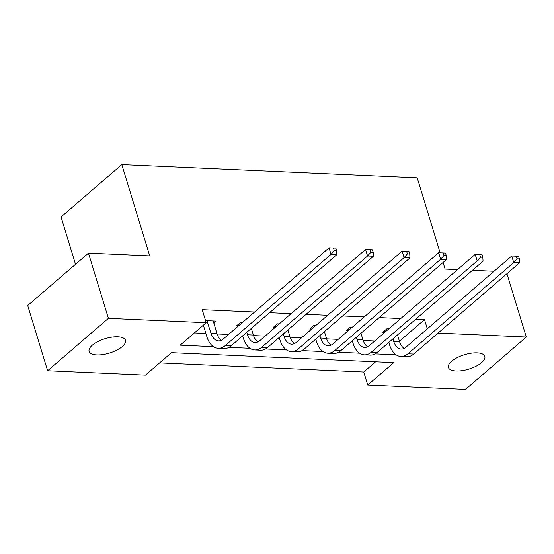 <?xml version="1.0" encoding="UTF-8"?>
<svg xmlns="http://www.w3.org/2000/svg" width="554" height="554" viewBox="0 0 554 554"><rect width="100%" height="100%" fill="white"/><g stroke="black" fill="none" stroke-linecap="round" stroke-linejoin="round"><path stroke-width="0.83" d="M117.815 336.797A19.009 7.521 -17 0 1 125.481 340.301A19.009 7.521 -17 0 1 116.714 350.163A19.009 7.521 -17 0 1 96.791 354.92A19.009 7.521 -17 0 1 89.125 351.416A19.009 7.521 -17 0 1 97.892 341.555A19.009 7.521 -17 0 1 117.815 336.797M477.146 352.856A19.009 7.521 -17 0 1 484.812 356.361A19.009 7.521 -17 0 1 476.045 366.222A19.009 7.521 -17 0 1 456.122 370.979A19.009 7.521 -17 0 1 448.456 367.475A19.009 7.521 -17 0 1 457.223 357.614A19.009 7.521 -17 0 1 477.146 352.856M75.517 264.306L61.044 216.967L121.811 164.573L417.197 177.779L440.132 252.811M506.938 273.704L526.3 337.033L465.533 389.427L367.731 385.051L393.762 362.607L171.47 352.669L145.432 375.113L47.637 370.744L108.411 318.349L206.206 322.726L180.175 345.17L213.422 346.652M159.621 362.884L363.743 372.011L367.731 385.051M108.411 318.349L88.467 253.136L27.7 305.531L47.637 370.744M238.58 325.828L236.683 325.745L240.789 322.206L242.687 322.289M311.667 329.097L309.769 329.007L313.876 325.468L315.773 325.558M384.746 332.365L382.849 332.275L386.955 328.737L388.853 328.82M194.357 332.933L205.887 333.453M217.009 333.951L228.56 334.464M253.552 335.586L265.103 336.098M290.095 337.213L301.646 337.732M326.638 338.847L338.189 339.367M363.182 340.481L374.733 341.001M399.441 341.236L424.516 319.616L415.708 319.222M400.764 318.557L379.165 317.587M364.22 316.923L342.621 315.96M327.677 315.288L306.078 314.326M291.134 313.654L269.535 312.691M254.598 312.02L202.217 309.679L206.206 322.726M348.21 330.731L346.312 330.641L350.419 327.102L352.316 327.185M275.123 327.462L273.226 327.379L277.332 323.834L279.23 323.924M213.671 323.065L215.956 321.091L205.562 320.627M88.467 253.136L149.725 255.879L121.811 164.573M424.516 319.616L427.321 328.799M438.062 333.086L526.3 337.033M443.089 262.478L445.104 269.078L457.507 269.632M472.451 270.304L494.05 271.266M228.961 347.351L249.958 348.286M265.505 348.978L286.501 349.92M302.048 350.613L323.044 351.555M338.584 352.247L359.588 353.189M375.127 353.881L396.131 354.823M363.743 372.011L375.591 361.797M392.938 338.854L393.693 341.312A14.847 9.113 -87.4 0 0 401.241 349.068A14.847 9.113 -87.4 0 0 405.888 347.275L511.744 256.01L516.238 256.204L517.034 258.815L519.375 258.919L518.579 256.315L516.238 256.204M397.509 334.914L399.545 341.576A14.847 9.113 -87.4 0 0 404.205 348.411M519.375 258.919L519.597 262.797L513.738 262.534L407.882 353.798A22.278 13.67 92.6 0 1 400.909 356.485A22.278 13.67 92.6 0 1 389.587 344.851L388.832 342.393M385.203 331.971L384.483 330.87M519.597 262.797L413.741 354.054A22.278 13.67 92.6 0 1 406.761 356.748L400.909 356.485M517.034 258.815L513.738 262.534L511.744 256.01M356.395 337.22L357.15 339.678A14.847 9.113 -87.4 0 0 364.698 347.434A14.847 9.113 -87.4 0 0 369.345 345.641L475.2 254.376L479.695 254.577L480.491 257.181L482.832 257.285L482.035 254.681L479.695 254.577M360.966 333.279L363.002 339.941A14.847 9.113 -87.4 0 0 367.662 346.776M482.832 257.285L483.053 261.163L477.195 260.899L371.339 352.164A22.278 13.67 92.6 0 1 364.366 354.851A22.278 13.67 92.6 0 1 353.043 343.217L352.289 340.758M348.66 330.336L347.94 329.242M483.053 261.163L377.198 352.42A22.278 13.67 92.6 0 1 370.224 355.114L364.366 354.851M480.491 257.181L477.195 260.899L475.2 254.376M319.852 335.586L320.607 338.044A14.847 9.113 -87.4 0 0 328.155 345.8A14.847 9.113 -87.4 0 0 332.809 344.006L438.657 252.749L443.152 252.943L443.948 255.546L446.289 255.65L445.492 253.046L443.152 252.943M324.422 331.645L326.465 338.307A14.847 9.113 -87.4 0 0 331.119 345.142M446.289 255.65L446.51 259.528L440.652 259.265L334.796 350.53A22.278 13.67 92.6 0 1 327.823 353.217A22.278 13.67 92.6 0 1 316.5 341.583L315.745 339.124M312.117 328.702L311.396 327.608M446.51 259.528L340.655 350.793A22.278 13.67 92.6 0 1 333.681 353.48L327.823 353.217M443.948 255.546L440.652 259.265L438.657 252.749M283.316 333.951L284.063 336.41A14.847 9.113 -87.4 0 0 291.612 344.166A14.847 9.113 -87.4 0 0 296.265 342.372L402.121 251.114L406.608 251.308L407.405 253.912L409.745 254.023L408.949 251.412L406.608 251.308M287.886 330.011L289.922 336.673A14.847 9.113 -87.4 0 0 294.576 343.508M409.745 254.023L409.967 257.894L404.108 257.631L298.26 348.895A22.278 13.67 92.6 0 1 291.279 351.582A22.278 13.67 92.6 0 1 279.957 339.948L279.209 337.49M275.58 327.068L274.853 325.974M409.967 257.894L304.111 349.159A22.278 13.67 92.6 0 1 297.138 351.845L291.279 351.582M407.405 253.912L404.108 257.631L402.121 251.114M246.772 332.317L247.52 334.775A14.847 9.113 -87.4 0 0 255.069 342.531A14.847 9.113 -87.4 0 0 259.722 340.738L365.578 249.48L370.065 249.674L370.861 252.285L373.209 252.389L372.406 249.778L370.065 249.674M251.343 328.377L253.379 335.038A14.847 9.113 -87.4 0 0 258.032 341.873M373.209 252.389L373.424 256.26L367.572 256.003L261.717 347.261A22.278 13.67 92.6 0 1 254.736 349.948A22.278 13.67 92.6 0 1 243.414 338.314L242.666 335.856M239.037 325.433L238.31 324.339M373.424 256.26L267.568 347.524A22.278 13.67 92.6 0 1 260.595 350.211L254.736 349.948M370.861 252.285L367.572 256.003L365.578 249.48M206.877 320.69L210.977 333.141A14.847 9.113 -87.4 0 0 218.525 340.897A14.847 9.113 -87.4 0 0 223.179 339.103L329.034 247.846L333.522 248.04L334.318 250.65L336.666 250.754L335.869 248.144L333.522 248.04M213.332 320.974L216.836 333.404A14.847 9.113 -87.4 0 0 221.489 340.239M336.666 250.754L336.88 254.625L331.029 254.369L225.173 345.627A22.278 13.67 92.6 0 1 218.2 348.314A22.278 13.67 92.6 0 1 206.871 336.687L203.36 325.177M336.88 254.625L231.032 345.89A22.278 13.67 92.6 0 1 224.051 348.577L218.2 348.314M334.318 250.65L331.029 254.369L329.034 247.846M207.425 321.521L206.171 322.601M399.545 341.576L393.693 341.312M413.741 354.054L407.882 353.798M363.002 339.941L357.15 339.678M377.198 352.42L371.339 352.164M326.465 338.307L320.607 338.044M340.655 350.793L334.796 350.53M289.922 336.673L284.063 336.41M304.111 349.159L298.26 348.895M253.379 335.038L247.52 334.775M267.568 347.524L261.717 347.261M216.836 333.404L210.977 333.141M231.032 345.89L225.173 345.627"/></g></svg>
